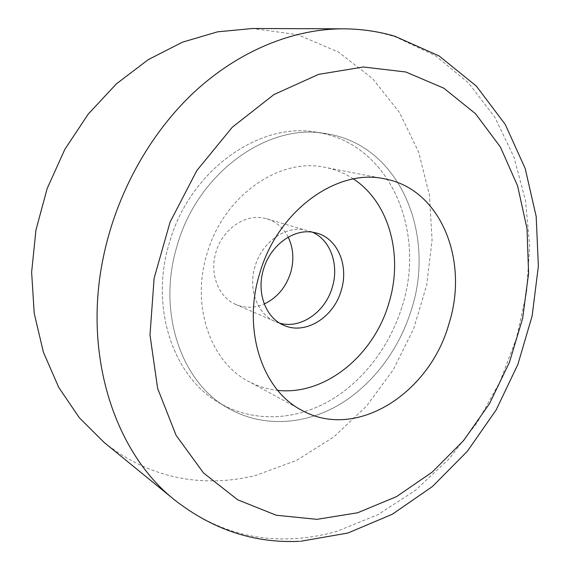 <?xml version="1.0" encoding="UTF-8"?>
<svg xmlns="http://www.w3.org/2000/svg" width="570" height="570" viewBox="0 0 570 570"><rect width="100%" height="100%" fill="white"/><g stroke="black" fill="none" stroke-linecap="round" stroke-linejoin="round"><path stroke-width="0.43" stroke-dasharray="2.85 2.14" d="M331.391 134.62L324.9 133.451C267.387 122.999 197.07 173.081 176.885 246.532C157.078 311.883 181.132 381.451 226.76 407.4C260.333 427.343 301.922 425.555 336.813 406.061C371.697 386.268 399.128 350.073 411.576 309.139C435.359 235.403 401.301 148.927 331.391 134.62L324.9 133.451C267.387 122.999 197.07 173.081 176.885 246.532C157.078 311.883 181.132 381.451 226.76 407.4C260.333 427.343 301.922 425.555 336.813 406.061C371.697 386.268 399.128 350.073 411.576 309.139C435.359 235.403 401.301 148.927 331.391 134.62M402.27 305.919C425.776 233.002 391.683 147.445 322.221 133.273L315.773 132.112C258.652 121.752 189.033 171.128 169.148 243.604C149.625 308.092 173.551 376.856 218.866 402.641C252.204 422.455 293.5 420.817 328.142 401.622C362.769 382.142 389.98 346.396 402.27 305.919C425.776 233.002 391.683 147.445 322.221 133.273L315.773 132.112C258.652 121.752 189.033 171.128 169.148 243.604C149.625 308.092 173.551 376.856 218.866 402.641C252.204 422.455 293.5 420.817 328.142 401.622C362.769 382.142 389.98 346.396 402.27 305.919M316.842 233.116L303.753 229.66C284.231 226.212 261.573 242.963 255.011 266.568C247.921 289.489 257.505 314.391 275.353 321.615L235.944 304.53C245.157 308.313 254.598 308.128 264.259 303.967M104.253 442.555C137.42 468.533 173.786 481.301 213.337 480.866C227.58 480.709 241.63 478.921 255.488 475.501L296.471 460.418L333.885 436.848L366.496 406.139L393.321 369.688L413.585 328.904L426.666 285.235L432.074 240.169L429.466 195.254L418.636 152.154L399.591 112.646L372.609 78.61L338.323 51.998L297.846 34.727L252.581 28.5M288.192 237.17C283.368 227.815 276.193 221.68 266.674 218.752L262.599 217.861C243.718 214.477 222.043 230.13 215.909 252.346C209.261 273.921 218.666 297.519 235.944 304.53M266.674 218.752L303.753 229.66C284.231 226.212 261.573 242.963 255.011 266.568C247.921 289.489 257.505 314.391 275.353 321.615L283.824 325.292M353.436 178.959C344.836 173.259 335.409 169.397 325.149 167.373L325.085 167.359C279.442 156.978 222.813 196.287 206.789 254.512C190.914 306.532 210.907 362.178 248.492 381.351C257.704 386.303 267.437 389.303 277.704 390.365M174.669 500.004C210.515 527.934 249.681 540.845 292.175 538.736C307.465 538.002 322.535 535.472 337.39 531.14L378.01 514.646L415.473 490.257L448.79 459.199L477.147 422.676L499.904 381.9L516.527 338.067L526.573 292.382L529.665 246.105L525.526 200.555L513.969 157.142L494.938 117.413L468.611 83.013L435.43 55.689L396.193 37.171L391.077 35.604C375.986 31.222 360.204 28.963 343.724 28.835M226.76 407.4L218.866 402.641L226.76 407.4M324.9 133.451L315.773 132.112L324.9 133.451M301.765 410.265L248.492 381.351M384.657 178.866L325.149 167.373M394.02 35.988L394.697 36.188M300.768 541.251L299.2 541.322"/><path stroke-width="0.85" d="M341.238 290.387C348.961 265.99 337.86 238.688 316.842 233.116L312.595 232.197C292.944 228.741 270.087 245.727 263.425 269.624C256.243 292.845 265.855 318.017 283.824 325.292C305.42 335.274 333.835 317.333 341.238 290.387M279.713 323.154C300.625 329.382 325.442 311.918 332.31 287.23C339.271 264.957 330.564 239.934 312.31 232.154C330.564 239.934 339.271 264.957 332.31 287.23C325.442 311.918 300.625 329.382 279.713 323.154M343.724 28.835L252.581 28.5L217.59 31.827L182.429 42.194L148.3 59.615L116.494 83.776L88.286 114.014L64.852 149.354L47.168 188.513L35.967 229.988L31.628 272.168L34.221 313.45L43.448 352.303L58.753 387.436L79.337 417.774L104.253 442.555L174.669 500.004C212.66 529.623 254.17 543.395 299.2 541.322M264.259 303.967C277.17 297.775 285.976 287.294 290.693 272.517C294.234 259.877 293.4 248.093 288.192 237.17M448.889 323.995C469.217 261.181 441.258 189.048 384.657 178.866L384.593 178.852C337.176 167.943 277.084 210.929 259.507 274.156C242.165 330.657 262.656 390.4 301.765 410.265C356.364 440.931 429.78 393.051 448.889 323.995M277.704 390.365C325.185 395.73 373.984 355.26 388.89 303.09C403.467 256.122 389.652 202.571 353.436 178.959M405.826 71.991L363.425 66.996L318.587 74.371L273.906 94.591L232.325 127.196L196.821 170.587L170.088 222.101L154.128 278.21L149.988 334.953L157.641 388.441L176.066 435.28L203.49 472.929L237.683 499.805L276.265 515.237L316.927 519.341L357.611 512.779L396.542 496.605L432.267 472.074L463.588 440.567L489.58 403.503L509.459 362.299L522.633 318.416L528.597 273.329L527.001 228.613L517.61 185.913L500.396 147.01L475.58 113.772L443.724 88.136L405.826 71.991M394.02 35.988C377.853 31.329 361.002 28.942 343.454 28.828C293.878 28.749 239.628 50.21 194.456 91.891C149.49 133.786 115.646 195.033 102.892 259.407C82.956 357.618 115.888 453.713 174.669 500.004M394.697 36.188L439.099 55.931L476.349 86.099L505.227 124.388L525.191 168.52L536.178 216.401L538.372 266.126L532.124 315.972L517.888 364.408L496.121 409.994L467.428 451.184L432.516 486.459L392.281 514.268L347.857 533.036L300.768 541.251"/></g></svg>
